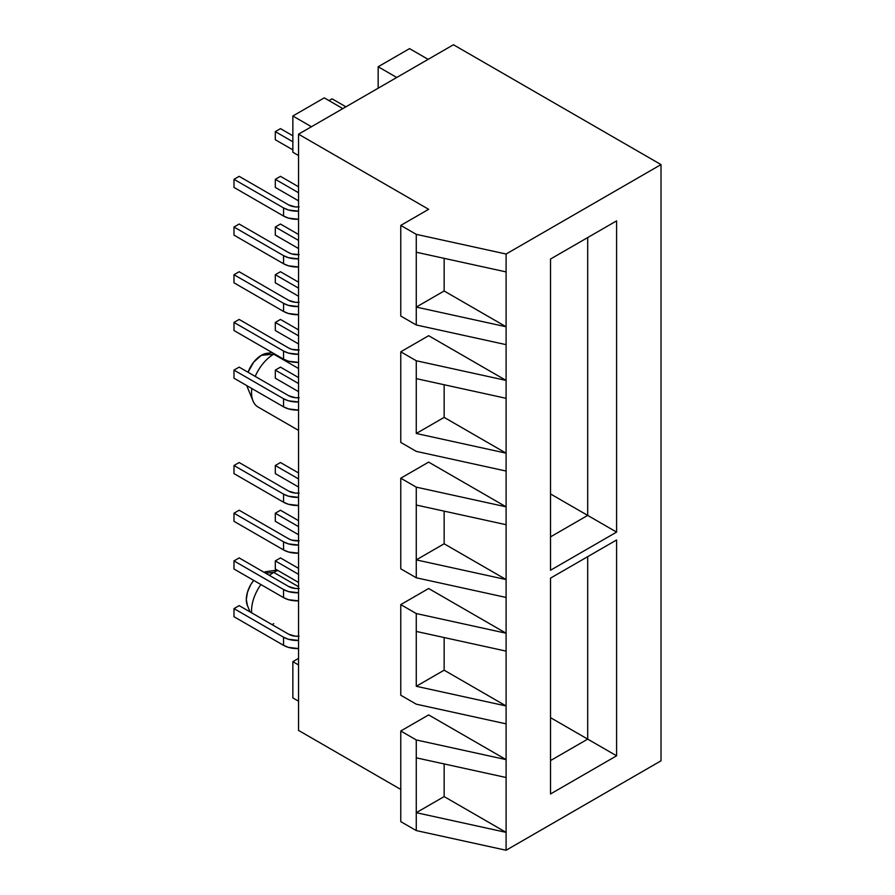 <?xml version="1.0" encoding="UTF-8"?>
<svg xmlns="http://www.w3.org/2000/svg" width="895" height="895" viewBox="0 0 895 895"><rect width="100%" height="100%" fill="white"/><g stroke="black" fill="none" stroke-linecap="round" stroke-linejoin="round"><path stroke-width="1.34" d="M273.747 354.196A31.403 18.124 -60 0 1 274.385 353.838A31.403 18.124 120 0 0 273.747 354.196L298.538 368.505L273.747 354.196A31.403 18.124 120 0 0 255.22 376.403A31.403 18.124 -60 0 1 273.747 354.196L261.362 355.304L273.747 354.196M272.225 352.596L266.732 353.346A21.279 12.284 120 0 0 261.362 355.304L253.654 362.195L248.049 372.264A21.279 12.284 120 0 1 261.362 355.304L265.356 353.614L269.059 353.301M273.747 572.408L265.524 573.147L273.747 572.408A31.403 18.124 120 0 0 269.429 575.395A31.403 18.124 -60 0 1 273.747 572.408L298.538 586.717L273.747 572.408A31.403 18.124 -60 0 1 277.853 570.484A31.403 18.124 120 0 0 273.747 572.408M273.747 623.692A31.403 18.124 -60 0 1 272.035 624.598M251.618 612.818A31.403 18.124 -60 0 1 260.904 584.547A31.403 18.124 120 0 0 251.618 612.818M253.677 580.385A21.279 12.284 120 0 0 247.3 605.21L250.041 611.9M298.538 134.183L453.441 44.75L661.013 164.59L661.013 760.817L661.013 164.59L506.1 254.023L506.1 326.764L416.264 307.086L416.264 324.974L506.1 344.653L506.1 326.764L506.1 380.42L416.264 360.752L400.77 351.802L400.77 442.432L416.264 451.371L506.1 471.05L506.1 453.161L416.264 433.482L416.264 360.752L416.264 378.63L506.1 398.309L506.1 380.42L506.1 506.827L416.264 487.148L400.77 478.21L400.77 568.828L416.264 577.778L506.1 597.446L506.1 579.557L416.264 559.89L416.264 577.778L416.264 487.148L416.264 505.037L506.1 524.705L506.1 506.827L506.1 633.224L416.264 613.545L400.77 604.606L400.77 695.236L416.264 704.175L506.1 723.854L506.1 705.965L416.264 686.286L416.264 613.545L416.264 631.434L506.1 651.112L506.1 633.224L506.1 759.62L416.264 739.952L416.264 757.83L506.1 777.509L506.1 759.62L506.1 832.361L416.264 812.682L416.264 830.571L506.1 850.25L506.1 832.361L506.1 850.25L661.013 760.817L506.1 850.25L416.264 830.571L416.264 739.952L400.77 731.002L400.77 821.632L416.264 830.571L400.77 821.632L400.77 731.002L428.649 714.904L506.1 759.62L506.1 723.854L416.264 704.175L400.77 695.236L400.77 604.606L428.649 588.507L506.1 633.224L506.1 597.446L416.264 577.778L400.77 568.828L400.77 478.21L428.649 462.111L506.1 506.827L506.1 471.05L416.264 451.371L400.77 442.432L400.77 351.802L428.649 335.703L506.1 380.42L506.1 344.653L416.264 324.974L416.264 234.345L400.77 225.406L400.77 316.036L416.264 324.974L400.77 316.036L400.77 225.406L428.649 209.307L298.538 134.183L298.538 730.409L298.538 134.183L453.441 44.75L661.013 164.59L506.1 254.023L416.264 234.345L416.264 252.233L506.1 271.912L506.1 254.023L416.264 234.345L400.77 225.406L428.649 209.307L298.538 134.183M292.855 697.921L298.538 701.199L292.855 697.921L292.855 661.662L298.538 664.94L292.855 661.662L292.855 697.921M298.538 658.384L292.855 661.662L298.538 658.384M616.599 539.976L616.599 755.805L550.514 793.966L550.514 578.136L616.599 539.976L550.514 578.136L587.691 556.668L587.691 739.113L550.514 717.656L587.691 739.113L550.514 760.582L587.691 739.113L616.599 755.805L616.599 539.976L587.691 556.668L616.599 539.976M616.599 220.875L616.599 532.1L550.514 570.26L550.514 259.035L616.599 220.875L550.514 259.035L587.691 237.567L587.691 515.408L550.514 493.95L587.691 515.408L550.514 536.877L587.691 515.408L616.599 532.1L616.599 220.875L587.691 237.567L616.599 220.875M298.538 730.409L400.77 789.435L298.538 730.409M550.514 578.136L587.691 556.668L587.691 739.113L616.599 755.805L550.514 793.966L550.514 578.136M550.514 259.035L587.691 237.567L587.691 515.408L616.599 532.1L550.514 570.26L550.514 259.035M416.264 307.086L444.144 290.987L506.1 326.764L416.264 307.086L416.264 252.233L506.1 271.912L506.1 326.764L444.144 290.987L416.264 307.086M444.144 258.342L444.144 290.987L444.144 258.342M416.264 360.752L400.77 351.802L428.649 335.703L506.1 380.42L416.264 360.752M416.264 433.482L444.144 417.394L506.1 453.161L416.264 433.482L416.264 378.63L506.1 398.309L506.1 453.161L444.144 417.394L416.264 433.482M444.144 384.738L444.144 417.394L444.144 384.738M416.264 487.148L400.77 478.21L428.649 462.111L506.1 506.827L416.264 487.148M416.264 559.89L444.144 543.791L506.1 579.557L416.264 559.89L416.264 505.037L506.1 524.705L506.1 579.557L444.144 543.791L416.264 559.89M444.144 511.146L444.144 543.791L444.144 511.146M416.264 613.545L400.77 604.606L428.649 588.507L506.1 633.224L416.264 613.545M416.264 686.286L444.144 670.187L506.1 705.965L416.264 686.286L416.264 631.434L506.1 651.112L506.1 705.965L444.144 670.187L416.264 686.286M444.144 637.542L444.144 670.187L444.144 637.542M416.264 739.952L400.77 731.002L428.649 714.904L506.1 759.62L416.264 739.952M416.264 812.682L444.144 796.595L506.1 832.361L416.264 812.682L416.264 757.83L506.1 777.509L506.1 832.361L444.144 796.595L416.264 812.682M444.144 763.938L444.144 796.595L444.144 763.938M292.855 152.251L298.538 155.529L292.855 152.251L292.855 116.003L311.438 126.732L292.855 116.003L324.247 97.868L292.855 116.003L292.855 152.251M342.841 108.608L324.247 97.868L342.841 108.608M396.742 77.485L378.16 66.756L378.16 88.213L378.16 66.756L396.742 77.485M428.134 59.361L409.552 48.621L378.16 66.756L409.552 48.621L428.134 59.361M257.749 406.833L298.538 430.394L257.749 406.833A31.403 18.124 -60 0 1 253.005 400.949A31.403 18.124 -60 0 1 251.819 388.508A31.403 18.124 120 0 0 257.749 406.833M253.005 400.949L247.3 386.987A21.279 12.284 120 0 1 246.841 385.644L247.333 387.076M253.677 580.374L250.712 584.748L247.456 592.266L246.304 599.583L247.456 605.568M266.788 571.558L263.991 572.263A21.279 12.284 120 0 1 266.732 571.558L277.237 570.126M292.855 135.794L280.459 128.634L275.302 131.621L275.302 139.732L275.302 131.621L292.855 141.757L275.302 131.621L280.459 128.634L292.855 135.794M292.855 149.868L275.302 139.732L292.855 149.868M332.101 98.83L345.929 106.818L332.101 98.83L329.002 100.62L332.101 98.83M298.538 206.935A11.971 6.914 180 0 1 288.727 204.955L239.155 176.337L288.727 204.955L295.372 206.902L299.143 206.89M233.987 187.424L233.987 179.313L239.155 176.337L233.987 179.313L233.987 187.424L283.558 216.042L283.558 207.931L233.987 179.313L283.558 207.931L283.558 216.042A19.276 11.132 0 0 0 298.538 219.275L288.47 218.1L283.558 216.042L233.987 187.424M298.538 211.164A19.276 11.132 180 0 1 283.558 207.931L288.47 209.989L298.538 211.175M298.538 186.775L280.459 176.337L275.302 179.313L275.302 187.424L275.302 179.313L298.538 192.738L275.302 179.313L280.459 176.337L298.538 186.775M298.538 200.838L275.302 187.424L298.538 200.838M298.538 234.468L280.459 224.041L275.302 227.017L275.302 235.128L275.302 227.017L298.538 240.431L275.302 227.017L280.459 224.041L298.538 234.468M298.538 248.541L275.302 235.128L298.538 248.541M298.538 282.171L280.459 271.733L275.302 274.709L275.302 282.82L275.302 274.709L298.538 288.134L275.302 274.709L280.459 271.733L298.538 282.171M298.538 296.234L275.302 282.82L298.538 296.234M298.538 329.863L280.459 319.437L275.302 322.413L275.302 330.523L275.302 322.413L298.538 335.826L275.302 322.413L280.459 319.437L298.538 329.863M298.538 343.937L275.302 330.523L298.538 343.937M298.538 377.567L280.459 367.129L275.302 370.116L275.302 378.216L275.302 370.116L298.538 383.53L275.302 370.116L280.459 367.129L298.538 377.567M298.538 391.63L275.302 378.216L298.538 391.63M298.538 472.963L280.459 462.525L275.302 465.512L275.302 473.612L275.302 465.512L298.538 478.926L275.302 465.512L280.459 462.525L298.538 472.963M298.538 487.025L275.302 473.612L298.538 487.025M298.538 520.655L280.459 510.228L275.302 513.204L275.302 521.315L275.302 513.204L298.538 526.618L275.302 513.204L280.459 510.228L298.538 520.655M298.538 534.729L275.302 521.315L298.538 534.729M298.538 568.359L280.459 557.921L275.302 560.908L275.302 569.007L275.302 560.908L298.538 574.322L275.302 560.908L280.459 557.921L298.538 568.359M298.538 582.432L275.302 569.007L298.538 582.432M298.538 254.639A11.971 6.914 180 0 1 288.727 252.658L239.155 224.03L288.727 252.658L291.781 253.934L299.143 254.583M233.987 235.128L233.987 227.017L239.155 224.03L233.987 227.017L233.987 235.128L283.558 263.745L283.558 255.634L233.987 227.017L283.558 255.634L283.558 263.745A19.276 11.132 0 0 0 298.538 266.978L288.47 265.804L283.558 263.745L233.987 235.128M298.538 258.868A19.276 11.132 180 0 1 283.558 255.634L288.47 257.693L298.538 258.868M298.538 302.331A11.971 6.914 180 0 1 288.727 300.351L239.155 271.733L288.727 300.351L295.372 302.297L299.143 302.286M233.987 282.82L233.987 274.709L239.155 271.733L233.987 274.709L233.987 282.82L283.558 311.438L283.558 303.338L233.987 274.709L283.558 303.338L283.558 311.438A19.276 11.132 0 0 0 298.538 314.671L288.47 313.496L283.558 311.438L233.987 282.82M298.538 306.571A19.276 11.132 180 0 1 283.558 303.338L288.47 305.385L298.538 306.571M298.538 350.034A11.971 6.914 180 0 1 288.727 348.054L239.155 319.437L288.727 348.054L291.781 349.33L299.143 349.979M233.987 330.523L233.987 322.413L239.155 319.437L233.987 322.413L233.987 330.523L283.558 359.141L283.558 351.03L233.987 322.413L283.558 351.03L283.558 359.141A19.276 11.132 0 0 0 298.538 362.374L288.47 361.2L283.558 359.141L233.987 330.523M298.538 354.263A19.276 11.132 180 0 1 283.558 351.03L288.47 353.089L298.538 354.263M298.538 397.727A11.971 6.914 180 0 1 288.727 395.747L239.155 367.129L288.727 395.747L295.372 397.693L299.143 397.682M233.987 378.216L233.987 370.116L239.155 367.129L233.987 370.116L233.987 378.216L283.558 406.833L283.558 398.734L233.987 370.116L283.558 398.734L283.558 406.833A19.276 11.132 0 0 0 298.538 410.067L288.47 408.892L283.558 406.833L233.987 378.216M298.538 401.967A19.276 11.132 180 0 1 283.558 398.734L288.47 400.781L298.538 401.967M298.538 493.123A11.971 6.914 180 0 1 288.727 491.142L239.155 462.525L288.727 491.142L295.372 493.089L299.143 493.078M233.987 473.612L233.987 465.512L239.155 462.525L233.987 465.512L233.987 473.612L283.558 502.229L283.558 494.129L233.987 465.512L283.558 494.129L283.558 502.229A19.276 11.132 0 0 0 298.538 505.462L288.47 504.288L283.558 502.229L233.987 473.612M298.538 497.363A19.276 11.132 180 0 1 283.558 494.129L288.47 496.188L298.538 497.363M298.538 540.826A11.971 6.914 180 0 1 288.727 538.846L239.155 510.228L288.727 538.846L291.781 540.121L299.143 540.77M233.987 521.315L233.987 513.204L239.155 510.228L233.987 513.204L233.987 521.315L283.558 549.933L283.558 541.822L233.987 513.204L283.558 541.822L283.558 549.933A19.276 11.132 0 0 0 298.538 553.166L288.47 551.991L283.558 549.933L233.987 521.315M298.538 545.055A19.276 11.132 180 0 1 283.558 541.822L288.47 543.88L298.538 545.055M298.538 588.518A11.971 6.914 180 0 1 288.727 586.538L239.155 557.921L288.727 586.538L295.372 588.485L299.143 588.474M233.987 569.007L233.987 560.908L239.155 557.921L233.987 560.908L233.987 569.007L283.558 597.625L283.558 589.525L233.987 560.908L283.558 589.525L283.558 597.625A19.276 11.132 0 0 0 298.538 600.858L288.47 599.684L283.558 597.625L233.987 569.007M298.538 592.759A19.276 11.132 180 0 1 283.558 589.525L288.47 591.584L298.538 592.759M298.538 636.222A11.971 6.914 180 0 1 288.727 634.242L239.155 605.624L288.727 634.242L295.372 636.188L299.143 636.177M233.987 616.711L233.987 608.6L239.155 605.624L233.987 608.6L233.987 616.711L283.558 645.329L283.558 637.218L233.987 608.6L283.558 637.218L283.558 645.329A19.276 11.132 0 0 0 298.538 648.562L288.47 647.387L283.558 645.329L233.987 616.711M298.538 640.451A19.276 11.132 180 0 1 283.558 637.218L288.47 639.276L298.538 640.451"/></g></svg>
